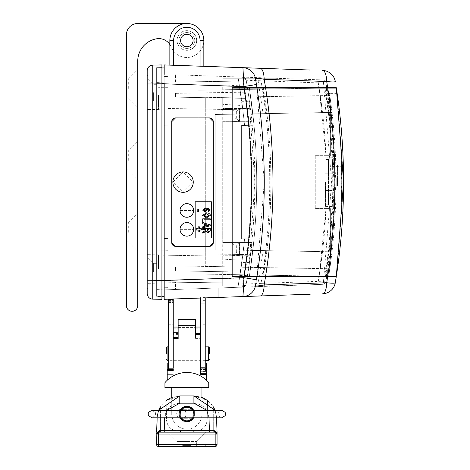 <?xml version="1.0" encoding="UTF-8"?>
<svg xmlns="http://www.w3.org/2000/svg" width="470" height="470" viewBox="0 0 470 470"><rect width="100%" height="100%" fill="white"/><g stroke="black" fill="none" stroke-linecap="round" stroke-linejoin="round"><path stroke-width="0.35" stroke-dasharray="2.35 1.76" d="M200.443 374.455L200.443 298.05M173.248 299.32L173.248 370.442M194.78 414.017A7.931 7.931 0 0 0 186.849 406.086A7.931 7.931 0 0 0 178.917 414.017A7.931 7.931 0 0 1 186.849 406.086A7.931 7.931 0 0 1 194.78 414.017A7.931 7.931 0 0 1 186.849 421.948A7.931 7.931 0 0 1 178.917 414.017A7.931 7.931 0 0 0 186.849 421.948A7.931 7.931 0 0 0 194.78 414.017M178.159 327.437L195.532 327.437L195.532 319.6L195.532 327.437L195.532 319.6L178.159 319.6L195.532 319.6L178.159 319.6L178.159 338.476M200.443 371.887L200.443 327.038L195.532 327.038M200.443 364.168L206.483 364.168L206.483 380.277A28.629 28.629 0 0 0 167.208 380.277A28.629 28.629 0 0 1 206.483 380.277M168.454 363.034L173.248 363.034L167.208 363.034L167.208 380.277M178.159 327.061L173.248 327.061L173.248 369.314M167.208 374.361L173.248 374.343L167.208 374.361M206.483 364.168L206.483 363.034L200.443 363.034L205.237 363.034M206.483 369.514L206.483 370.589L206.483 368.738L206.483 369.514L200.443 369.514L205.237 369.514L205.237 370.589L205.237 297.886M195.532 334.452L195.532 338.347L200.443 338.347L200.443 333.318L200.443 367.17M173.248 368.192L173.248 327.061M200.443 338.347L200.443 327.038M195.532 338.347L195.532 333.318M178.159 337.343L173.248 337.343M208.751 387.58L208.751 382.674A28.629 28.629 0 0 0 164.941 382.674L164.941 387.58L208.751 387.58M171.738 387.58L201.953 387.58L171.738 387.58L171.738 414.017A15.105 15.105 0 0 0 186.849 429.128A15.105 15.105 0 0 1 171.738 414.017L171.738 397.367L179.781 395.893L193.91 395.893L179.781 395.893C166.474 397.215 158.925 404.505 157.133 417.76L156.633 444.614A1.886 1.886 0 0 0 158.519 446.5L215.172 446.5A1.886 1.886 0 0 0 217.058 444.614L216.558 417.76A22.66 22.66 0 0 0 214.996 410.245L216.558 417.76C214.767 404.505 207.223 397.215 193.91 395.893L179.781 395.893L179.781 403.184L193.91 403.184C202.782 404.065 207.816 408.923 209.009 417.76L209.45 430.326L159.665 430.35L156.927 432.482M186.849 429.128A15.105 15.105 0 0 0 201.953 414.017A15.105 15.105 0 0 1 186.849 429.128M207.54 400.446L207.2 419.88C206.389 426.613 202.617 430.326 195.873 431.014L177.819 431.014C171.08 430.326 167.302 426.613 166.492 419.88C167.302 426.613 171.08 430.326 177.819 431.014L195.873 431.014C202.617 430.326 206.389 426.613 207.2 419.88L207.54 400.446L193.91 395.893L201.953 397.367L201.953 414.017L201.953 387.58M192.5 417.795A6.797 6.797 0 0 0 192.5 410.245M221.781 410.245L218.391 412.36L218.004 414.017L218.391 415.68L221.781 417.795L151.91 417.795L155.329 415.627L155.688 414.017L155.3 412.36L151.91 410.245L193.387 410.245A7.555 7.555 0 0 1 193.387 417.795M186.849 418.741L180.95 418.741L180.95 409.299L186.849 409.299L186.849 418.741L186.849 409.299M180.639 418.323L180.95 409.299L192.741 409.299M180.304 417.795A7.555 7.555 0 0 1 180.304 410.245L180.95 418.741L192.741 418.741L193.023 409.67M193.387 410.245L193.023 418.37M180.95 418.741L180.304 410.245M181.191 410.245A6.797 6.797 0 0 0 181.191 417.795M194.398 414.017A7.555 7.555 0 0 0 186.849 406.468A7.555 7.555 0 0 0 179.293 414.017A7.555 7.555 0 0 0 186.849 421.572A7.555 7.555 0 0 0 194.398 414.017A7.555 7.555 0 0 0 186.849 406.468A7.555 7.555 0 0 0 179.293 414.017A7.555 7.555 0 0 0 186.849 421.572A7.555 7.555 0 0 0 194.398 414.017M336.027 182.125C335.768 160.194 335.768 160.194 336.027 182.125C335.768 160.194 335.768 160.194 336.027 182.125A606.934 606.934 0 0 1 329.617 270.127L328.7 276.166L336.027 182.125C335.768 204.05 335.768 204.05 336.027 182.125C335.768 204.05 335.768 204.05 336.027 182.125L328.7 88.084L329.617 94.123A606.934 606.934 0 0 1 336.027 182.125M337.542 182.125L337.542 165.129L337.542 182.125M340.75 148.132L341.696 182.125A612.598 612.598 0 0 0 340.75 148.132A612.598 612.598 0 0 1 341.696 182.125A612.598 612.598 0 0 0 340.75 148.132A612.598 612.598 0 0 1 341.696 182.125A612.598 612.598 0 0 0 340.75 148.132A612.598 612.598 0 0 1 341.696 182.125A612.598 612.598 0 0 0 340.75 148.132A612.598 612.598 0 0 1 341.696 182.125A612.598 612.598 0 0 0 340.75 148.132L342.642 148.132A614.49 614.49 0 0 1 343.582 182.125L342.642 148.132A614.49 614.49 0 0 1 343.582 182.125A614.49 614.49 0 0 0 342.642 148.132A614.49 614.49 0 0 1 343.582 182.125A614.49 614.49 0 0 0 342.642 148.132A614.49 614.49 0 0 1 343.582 182.125A614.49 614.49 0 0 0 342.642 148.132A614.49 614.49 0 0 1 343.582 182.125A614.49 614.49 0 0 0 342.642 148.132L340.75 148.132M329.617 270.127L337.248 270.127A614.49 614.49 0 0 0 337.248 94.123L329.617 94.123M337.542 186.026L337.542 178.377L337.542 186.026L337.542 178.377L337.542 186.026L337.542 178.377L337.542 186.026L336.784 186.026L336.784 181.784L336.784 186.026L336.784 182.201L336.784 186.026L337.542 186.026L336.784 186.026L336.784 185.297L337.542 185.297L336.784 185.297L336.784 178.377L337.542 178.377L337.542 185.926L337.542 178.377L336.784 178.377L336.784 185.926L337.542 185.926L336.784 185.926L336.784 180.045L337.542 180.045L336.784 180.045L336.784 181.156L337.542 181.156L336.784 181.156L336.784 180.263L337.542 180.263L337.542 181.379L337.542 179.246L337.542 180.286L336.784 180.28L336.784 178.377L336.784 181.784L336.784 178.377L337.542 178.377L336.784 178.377L336.784 185.157L336.784 182.248L336.784 185.157L337.542 185.157L337.542 179.246L337.542 185.157L336.784 185.157L336.784 179.246L337.542 179.246L337.542 182.201L337.542 179.246L336.784 179.246L336.784 182.201L337.542 182.201L336.784 182.201L337.542 182.201L336.784 182.201L336.784 186.026M232.168 121.319L232.168 88.084L244.588 88.084C254.435 150.776 254.435 213.474 244.588 276.166L232.168 276.166L232.168 255.392L239.342 255.392L232.168 255.392L232.168 242.931L239.342 242.931L232.168 242.931L232.168 121.319L239.342 121.319L232.168 121.319L235.188 118.299L235.188 111.878L236.322 111.878L239.342 108.858L232.168 108.858L239.342 108.858L239.342 121.319L239.342 108.858M244.588 276.166L249.388 276.166C259.152 213.474 259.152 150.776 249.388 88.084C259.152 150.776 259.152 213.474 249.388 276.166M257.031 276.166L263.382 276.166C273.375 213.474 273.375 150.776 263.382 88.084L325.51 88.084C335.222 150.776 335.222 213.474 325.51 276.166L263.382 276.166M325.51 276.166L327.749 276.166M327.749 88.084L325.51 88.084M263.382 88.084L257.031 88.084M239.342 242.931L239.342 255.392L239.342 242.931L236.322 245.951L236.322 252.372L235.188 252.372L232.168 255.392M341.696 182.125L341.696 212.34L341.696 151.91L341.696 182.125L341.696 151.91L341.696 182.125L340.75 216.118A612.598 612.598 0 0 0 341.696 182.125A612.598 612.598 0 0 1 340.75 216.118A612.598 612.598 0 0 0 341.696 182.125A612.598 612.598 0 0 1 340.75 216.118A612.598 612.598 0 0 0 341.696 182.125A612.598 612.598 0 0 1 340.75 216.118A612.598 612.598 0 0 0 341.696 182.125A612.598 612.598 0 0 1 340.75 216.118A612.598 612.598 0 0 0 341.696 182.125L343.582 182.125A614.49 614.49 0 0 1 342.642 216.118A614.49 614.49 0 0 0 343.582 182.125A614.49 614.49 0 0 1 342.642 216.118A614.49 614.49 0 0 0 343.582 182.125A614.49 614.49 0 0 1 342.642 216.118A614.49 614.49 0 0 0 343.582 182.125A614.49 614.49 0 0 1 342.642 216.118A614.49 614.49 0 0 0 343.582 182.125A614.49 614.49 0 0 1 342.642 216.118L343.582 182.125L343.27 162.526M328.095 197.23L335.839 197.23L322.808 197.23L331.121 197.23L328.095 197.23L328.095 167.02L335.839 167.02L322.808 167.02L322.808 197.23L322.808 167.02L331.121 167.02L328.095 167.02L328.095 197.23M239.342 255.392L236.322 252.372M235.188 252.372L235.188 245.951L232.168 242.931M232.168 108.858L235.188 111.878M236.322 111.878L236.322 118.299L239.342 121.319M331.121 167.02L331.121 197.23L331.121 167.02M340.75 216.118L342.642 216.118L340.75 216.118M336.784 183.705L337.542 183.705L336.784 183.717M336.784 181.784L337.542 181.784L336.784 181.784M336.784 183.729L337.542 183.729M336.784 180.304L337.542 180.304M336.784 180.286L337.542 180.286L336.784 180.263L336.784 178.377L337.542 178.377L336.784 178.377L336.784 185.926L337.542 185.926L336.784 185.926L336.784 180.263M336.784 181.379L337.542 181.379M336.784 180.327L337.542 180.327M336.784 182.248L337.542 182.248M336.784 183.688L337.542 183.688M336.784 179.763L337.542 179.763L336.784 179.763L336.784 182.201L336.784 178.377L336.784 185.157L336.784 179.763M336.784 182.201L337.542 182.201L336.784 182.201M336.784 178.377L337.542 178.377M336.784 185.157L337.542 185.157M336.784 179.246L337.542 179.246M172.872 182.125L183.071 171.926L193.264 182.125L183.071 192.324L172.872 182.125M180.045 229.337L193.646 229.337L180.045 229.337M180.045 210.448L193.646 210.448L180.045 210.448M245.322 265.885L175.516 267.101L175.516 270.879L175.516 267.101L222.727 266.279L222.727 97.971L175.516 97.149L175.516 95.257L175.516 97.149L245.322 98.365C253.13 154.207 253.13 210.043 245.322 265.885L248.988 265.82L249.212 264.357L254.828 182.125L248.988 98.43M256.972 87.708L249.329 87.708L254.047 125.255L249.329 87.708L243.789 87.708L246.721 108.476L232.168 108.476L232.168 255.774L222.727 255.774L222.727 259.928L242.35 258.676L240.928 268.993C239.671 277.265 239.671 277.265 240.928 268.993C239.671 277.265 239.671 277.265 240.928 268.993C242.103 260.721 242.103 260.721 240.928 268.993C242.103 260.721 242.103 260.721 240.928 268.993L238.178 285.989L238.678 283.134L175.516 282.206L238.678 283.134L239.347 279.127L238.178 285.989L245.181 285.989L242.602 287.135L175.516 289.473L259.851 286.53L156.633 290.137L218.192 287.987L156.633 290.137L156.633 83.548L156.633 296.182L156.633 290.137L242.602 287.135L242.761 285.989L222.727 285.989L222.727 271.701L175.516 270.879L175.516 268.993L175.516 270.879L248.078 272.148L244.418 272.083L243.542 277.664L247.144 278.264L248.078 272.148M248.078 92.102L246.321 81.01L175.516 82.044L246.321 81.01L248.56 95.257C249.723 103.529 249.723 103.529 248.56 95.257C249.723 103.529 249.723 103.529 248.56 95.257C247.32 86.985 247.32 86.985 248.56 95.257C247.32 86.985 247.32 86.985 248.56 95.257L250.504 109.921L167.96 108.476L167.96 82.038L167.96 108.476L167.96 95.257L167.96 108.476L242.878 109.786L242.35 105.574L244.576 125.419L243.378 114.004L238.178 78.261L245.181 78.261A3.778 3.778 0 0 0 242.602 77.115L175.516 74.777L242.602 77.115L246.192 80.252L246.321 81.01L246.192 80.252L323.524 83.061A3.778 0.429 170.6 0 1 325.974 83.061A605.049 605.049 0 0 1 334.141 182.125L325.974 83.061A3.778 3.778 0 0 0 322.379 79.9L242.602 77.115L244.418 92.167L248.078 92.102L175.516 93.371L222.727 92.549L222.727 85.857L156.633 83.548L156.633 68.068L156.633 280.713L156.633 83.537L243.542 86.586L247.144 85.987L246.192 80.252A3.778 3.778 0 0 0 242.602 77.115L317.749 79.741A597.493 597.493 0 0 1 326.156 159.465A597.493 597.493 0 0 0 326.004 155.688L330.363 155.688L330.363 106.59L331.309 106.59L329.817 95.498L332.02 112.459L328.324 112.518L324.958 87.708L265.568 87.708M244.418 92.167L175.516 93.371L222.727 92.549L222.727 86.198L239.347 85.123L238.178 78.261L240.928 95.257C242.103 103.529 242.103 103.529 240.928 95.257C242.103 103.529 242.103 103.529 240.928 95.257C239.671 86.985 239.671 86.985 240.928 95.257C239.671 86.985 239.671 86.985 240.928 95.257L242.35 105.574L222.727 104.322L222.727 97.971L175.516 97.149L175.516 93.371L175.516 97.149L245.322 98.365M164.183 74.366L164.183 296.317L156.633 296.182L156.633 280.713L156.633 296.182L161.921 296.276M246.721 108.476L250.663 108.476L252.09 121.695L222.727 121.695L222.727 242.555L239.724 242.555L239.724 255.774L222.727 255.774M243.789 87.708L232.168 87.708L232.168 108.476L222.727 108.476L239.724 108.476L239.724 121.695L222.727 121.695M328.324 251.732L332.02 251.791L328.642 276.542L324.958 276.542L328.324 251.732L266.414 250.651L262.83 276.542L243.789 276.542L246.721 255.774L250.663 255.774L252.09 242.555L222.727 242.555M222.727 104.322L222.727 108.476M248.988 265.82L175.516 267.101L222.727 266.279L222.727 259.928M167.96 268.993L167.96 250.304L167.96 268.993M175.516 267.101L175.516 268.993L175.516 267.101M239.347 85.123L238.178 78.261L222.727 78.261L245.181 78.261L242.602 77.115L245.181 78.261L238.178 78.261L275.438 78.261L245.181 78.261A3.778 3.778 0 0 0 242.602 77.115L246.192 80.252C251.944 113.969 254.822 147.927 254.828 182.125C254.822 216.323 251.944 250.281 246.192 283.998L250.504 254.329L167.96 255.774L242.878 254.464L242.35 258.676L244.576 238.831L243.378 250.246L252.86 250.41L254.047 238.995L249.329 276.542L252.86 250.41L266.414 250.651M175.516 282.206L246.321 283.24L175.516 282.206L175.516 289.473L175.516 282.206M239.347 279.127L222.727 278.052L222.727 271.701L175.516 270.879L244.418 272.083M242.761 285.989L275.438 285.989L259.851 286.53L322.379 284.35L275.438 285.989L238.178 285.989L243.378 250.246L263.088 250.592L257.754 285.989M326.004 208.562A597.493 597.493 0 0 0 326.156 204.785A597.493 597.493 0 0 1 317.749 284.509L322.532 251.626L319.148 276.119L326.004 208.562L330.363 208.562L330.363 257.66L330.363 208.562L315.258 208.562L326.004 208.562M343.576 179.405L337.137 93.371L329.505 93.371A606.934 606.934 0 0 1 331.309 106.59L330.363 106.59L330.363 155.688L315.258 155.688L326.004 155.688L319.148 88.131L322.532 112.624L317.749 79.741L322.379 79.9A3.778 1.269 92 0 1 323.524 83.061L331.656 182.125L323.524 281.189L260.997 283.387C266.819 249.876 269.733 216.118 269.739 182.125C269.733 148.132 266.819 114.375 260.997 80.864A3.778 1.269 92 0 0 259.851 77.72A3.778 1.269 -88 0 1 260.48 78.261M326.156 159.465L328.477 159.465L328.477 204.785L326.156 204.785L328.477 204.785L328.477 159.465L326.156 159.465M263.088 250.592L332.02 251.791L329.817 268.752L331.309 257.66L330.363 257.66L331.309 257.66A606.934 606.934 0 0 1 329.505 270.879L337.137 270.879L343.582 184.175M343.212 160.828L342.841 151.91L341.696 151.91M343.505 172.484L343.529 174.182M336.843 91.35L336.796 91.051M336.561 89.512L336.303 87.802M334.141 182.125A605.049 605.049 0 0 1 325.974 281.189A3.778 3.778 0 0 1 322.379 284.35A3.778 1.269 88 0 0 323.524 281.189A3.778 0.429 -170.6 0 0 325.974 281.189L334.141 182.125L333.647 206.536L334.141 182.125L333.647 157.714L334.141 182.125M325.452 182.125L325.452 206.389L325.452 182.125M336.585 274.615L336.285 276.542L328.642 276.542L329.505 270.879M222.727 278.052L222.727 285.989L245.181 285.989A3.778 3.778 0 0 1 242.602 287.135A3.778 3.778 0 0 0 245.181 285.989L242.602 287.135A3.778 3.778 0 0 0 246.192 283.998L247.144 278.264M222.727 86.198L222.727 85.857M247.901 90.839L247.144 85.987M175.516 82.044L175.516 74.777L175.516 82.044M247.901 273.411L246.192 283.998L242.602 287.135L246.192 283.998L260.997 283.387A3.778 1.269 88 0 1 259.851 286.53A3.778 1.269 -92 0 0 260.48 285.989M246.192 80.252A3.778 3.778 0 0 0 242.602 77.115L242.761 78.261M164.183 280.713L243.542 277.664L242.602 287.135A3.778 3.778 0 0 0 246.192 283.998M248.207 242.555L248.565 238.901L254.047 238.995L241.609 238.778L241.609 125.472L254.047 125.255L248.565 125.349L248.207 121.695M252.09 121.695L239.724 121.695L239.724 108.476L250.663 108.476M250.663 255.774L239.724 255.774L239.724 242.555L252.09 242.555M324.958 276.542L265.568 276.542M248.565 238.901L241.609 238.778L241.609 125.472L248.565 125.349M243.789 276.542L232.168 276.542L232.168 255.774L246.721 255.774M342.918 210.683L343.024 208.363M343.082 206.888L343.1 206.495M343.212 203.475L343.364 198.487M343.435 195.643L343.558 187.289M171.738 121.695L171.738 242.555M209.508 117.917L175.516 117.917M213.286 242.555L213.286 121.695M175.516 246.333L209.508 246.333M218.192 297.434L164.183 299.32L218.192 297.434L218.192 287.987L218.192 297.434L164.183 299.32L164.183 83.801L164.183 289.138L164.183 282.112L156.633 281.847L156.633 250.105L156.633 289.397L156.633 67.674L156.633 296.576L161.921 296.67L161.921 299.314L161.921 64.936L152.756 65.101L152.756 83.977L161.921 83.819L161.921 280.431L161.921 67.58L156.633 67.674L161.921 67.58M250.827 296.294L242.931 296.57A13.219 13.219 0 0 0 255.498 285.584L255.633 284.802M255.721 79.976L255.498 78.666C261.338 112.906 264.263 147.392 264.269 182.125C264.263 216.858 261.338 251.344 255.498 285.584C255.704 286.218 258.6 286.013 264.175 284.967A13.219 4.447 88 0 1 260.18 295.965L310.212 294.22M169.852 65.13L203.839 66.317L169.852 65.13L173.63 65.26L169.852 65.13L169.852 40.496A16.996 16.996 0 0 1 186.849 23.5A16.996 16.996 0 0 0 169.852 40.496A16.996 16.996 0 0 1 186.849 23.5A16.996 16.996 0 0 1 203.839 40.496L203.839 66.317L173.63 65.26L203.839 66.317L203.839 40.496A16.996 16.996 0 0 0 186.849 23.5A16.996 16.996 0 0 0 169.852 40.496L173.63 40.496A13.219 13.219 0 0 1 186.849 27.278A13.219 13.219 0 0 1 200.067 40.496L200.067 66.182M310.2 70.03L258.882 68.238M260.18 68.285A13.219 4.447 92 0 1 264.175 79.283L326.709 81.516L334.887 182.125L326.709 282.734L264.175 284.967C270.033 250.933 272.964 216.647 272.97 182.125C272.964 147.603 270.033 113.317 264.175 79.283C258.618 78.237 255.721 78.032 255.498 78.666A13.219 13.219 0 0 0 242.931 67.68L243.871 86.586L256.461 84.488L255.498 78.666A13.219 13.219 0 0 0 242.931 67.68L242.966 67.68M245.258 67.762L245.857 67.786M250.827 67.956L257.613 68.191M242.931 67.68L164.183 64.93L164.183 280.431L164.183 75.112L164.183 83.819L243.871 86.586C254.047 150.277 254.047 213.973 243.871 277.664L243.578 287.1M255.68 284.509L255.809 283.745M255.897 283.222L256.132 281.818M242.931 296.57A13.219 13.219 0 0 0 255.498 285.584L256.972 276.542M329.505 93.371L332.02 112.459L215.172 114.498L215.172 249.752L215.172 114.498L322.532 112.624L263.088 113.658L257.754 78.261M324.958 87.708L328.642 87.708M262.83 87.708L266.414 113.599L328.324 112.518M161.921 299.314L152.756 299.149L152.756 280.273L164.183 280.431L156.633 280.431L156.633 74.853L156.633 280.431L161.921 280.431L161.921 296.67L156.633 296.576L156.633 280.431L156.633 289.397L156.633 281.847L164.183 282.112L164.183 289.138L164.183 280.431L243.871 277.664L256.461 279.762L264.269 182.125L256.461 84.488M326.709 81.516A13.219 4.453 92 0 0 322.714 70.465A13.219 13.219 0 0 1 335.292 81.516A13.219 1.504 170.6 0 0 326.709 81.516M322.714 293.785A13.219 4.453 88 0 0 326.709 282.734A13.219 1.504 -170.6 0 0 335.292 282.734A13.219 13.219 0 0 1 322.714 293.785M263.088 113.658L266.414 113.599M325.974 83.061A3.778 3.778 0 0 0 322.379 79.9M322.379 284.35A3.778 3.778 0 0 0 325.974 281.189M198.175 274.01L319.148 276.119L198.175 274.01L198.175 90.24L319.148 88.131L198.175 90.24L198.175 274.01M315.258 155.688L315.258 208.562L315.258 155.688M205.731 97.666L329.817 95.498L205.731 97.666L205.731 266.584L205.731 97.666M205.731 266.584L329.817 268.752L205.731 266.584M248.56 268.993C249.723 260.721 249.723 260.721 248.56 268.993C249.723 260.721 249.723 260.721 248.56 268.993C247.32 277.265 247.32 277.265 248.56 268.993C247.32 277.265 247.32 277.265 248.56 268.993M167.96 95.257L167.96 113.946L167.96 95.257M211.394 238.02L211.394 201.765L195.156 201.765L195.156 238.02L211.394 238.02M197.189 211.811L197.189 209.003L198.446 209.003L198.446 211.811L197.189 211.811M196.219 230.018L196.219 228.761L198.158 228.761L198.158 226.822L199.415 226.822L199.415 228.761L201.354 228.761L201.354 230.018L199.415 230.018L199.415 231.957L198.158 231.957L198.158 230.018L196.219 230.018M202.611 210.061L205.226 207.899L205.325 208.868L203.868 210.09L204.914 211.189L205.696 210.683L206.765 208.586L208.275 208.093L210.36 209.978L208.134 211.964L208.034 210.995L209.097 209.99L208.833 209.232L207.922 209.221L204.926 212.158L202.611 210.061M202.611 215.36L206.442 212.834L208.363 213.075L210.061 214.226L210.36 215.348L206.477 217.874L202.611 215.36M202.711 229.495L202.711 228.526L210.26 228.526L210.26 230.688L208.169 232.691L206.089 231.405L202.711 233.073L202.711 231.933L204.391 231.211L205.907 229.718L202.711 229.495M210.26 225.723L202.711 227.844L202.711 226.81L204.45 226.346L204.45 224.219L202.711 223.749L202.711 222.715L210.26 224.836L210.26 225.723M202.711 222.522L202.711 218.838L210.26 218.838L210.26 219.807L203.968 219.807L203.968 222.522L202.711 222.522M209.003 229.495L207.164 229.495L207.164 230.306L208.104 231.722L208.98 231.158L209.003 229.495M205.713 224.554L205.713 226.005L208.422 225.283L205.713 224.554M209.097 215.36L206.489 213.803L203.868 215.36L206.512 216.905L209.097 215.36M164.183 299.32L164.183 296.317M164.183 67.933L161.921 67.974M332.255 182.125L332.255 166.427L332.255 182.125M193.076 40.496A6.233 6.233 0 0 1 186.849 46.73A6.233 6.233 0 0 1 180.615 40.496A6.233 6.233 0 0 1 186.849 34.263A6.233 6.233 0 0 1 193.076 40.496A6.233 6.233 0 0 1 186.849 46.73A6.233 6.233 0 0 1 180.615 40.496A6.233 6.233 0 0 1 186.849 34.263A6.233 6.233 0 0 1 193.076 40.496A6.233 6.233 0 0 0 186.849 34.263A6.233 6.233 0 0 0 180.615 40.496A6.233 6.233 0 0 0 186.849 46.73A6.233 6.233 0 0 0 193.076 40.496M203.839 66.317L203.839 40.496A16.996 16.996 0 0 0 186.849 23.5L137.745 23.5A11.333 11.333 0 0 0 126.418 34.833L126.418 305.623A5.664 5.664 0 0 0 132.082 311.293A5.664 5.664 0 0 0 137.745 305.623L137.745 61.135A22.66 22.66 0 0 1 156.633 38.793A13.219 13.219 0 0 1 171.092 46.871A16.996 16.996 0 0 0 203.704 38.323A16.996 16.996 0 0 0 186.849 23.5A16.996 16.996 0 0 0 169.852 40.496L173.63 40.496A13.219 13.219 0 0 1 186.849 27.278A13.219 13.219 0 0 1 200.067 40.496A13.219 13.219 0 0 0 186.849 27.278A13.219 13.219 0 0 0 173.63 40.496L173.63 65.26M205.237 353.593L205.237 360.202L205.237 353.593M205.237 371.887L205.237 369.514M205.237 317.62L205.237 324.23L205.237 317.62M200.443 317.62L200.443 324.23L200.443 317.62M167.96 444.614L186.849 444.614L167.96 444.614L167.96 446.5L186.849 446.5L177.025 446.5L186.849 446.5L177.025 446.5L186.849 446.5L177.025 446.5L177.025 441.589L186.849 441.589L177.025 441.589L186.849 441.589L177.025 441.589L167.584 432.147L215.172 432.147L158.519 432.147L180.521 432.147L167.584 432.147L177.025 441.589L177.025 446.5M179.981 417.795L179.981 410.245M186.849 421.854L186.849 406.18L186.849 421.854M189.21 445.366L182.63 445.366L182.63 444.614L191.043 444.614L182.63 444.614L191.043 444.614L182.63 444.614L191.043 444.614L182.63 444.614L191.043 444.614L182.63 444.614L182.63 445.366L187.295 445.366L182.63 445.366L186.837 445.366L182.63 445.366L182.63 444.614L182.63 445.366L183.429 445.366L183.429 444.614L183.429 445.366L191.043 445.366L191.043 444.614L191.043 445.366L182.736 445.366L182.736 444.614L182.736 445.366L189.21 445.366L189.21 444.614M186.849 444.614L205.731 444.614L186.849 444.614M160.411 406.797L160.411 432.147L160.411 406.797A22.66 22.66 0 0 0 157.133 417.76L158.701 410.245A22.66 22.66 0 0 0 157.133 417.76L156.633 432.147L160.411 432.147L156.633 432.147M216.758 432.471L214.026 430.35A1.886 1.146 -90 0 0 215.172 432.147A1.886 1.886 0 0 1 217.058 434.039L215.172 432.147L186.849 432.147M166.997 410.245L164.682 417.76L157.133 417.76L164.682 417.76L164.242 432.147L158.519 432.147A1.886 1.146 -90 0 0 159.665 430.35M186.849 446.5L205.731 446.5L186.849 446.5M193.711 410.245L193.711 417.795M217.058 432.147L213.286 432.147L217.058 432.147L216.558 417.76L209.009 417.76L206.7 410.245M213.286 406.797L213.286 432.147L213.286 406.797A22.66 22.66 0 0 1 216.558 417.76L209.009 417.795M166.151 400.446L166.492 419.88L166.151 400.446L179.781 395.893M156.633 434.039L158.519 432.147L158.519 434.039L215.172 434.039L215.172 444.614L158.519 444.614L158.519 434.039L156.633 434.039A1.886 1.886 0 0 1 158.519 432.147A1.886 1.886 0 0 0 156.633 434.039L156.633 433.928M214.026 430.35L209.45 430.326L209.45 432.147M186.849 441.589L196.666 441.589L186.849 441.589M180.521 432.147L180.521 430.326M193.17 432.147L193.17 430.326M188.969 445.366L188.969 444.614M187.988 445.366L187.988 444.614M188.934 445.366L183.588 445.366L191.043 445.366L187.295 445.366L188.952 445.366L188.952 444.614L187.742 444.614L190.086 444.614L188.946 444.614L188.946 445.366L188.934 444.614M185.186 445.366L185.186 444.614L186.784 444.614L183.588 444.614L185.168 444.614L185.168 445.366M187.295 445.366L187.283 444.614M185.157 445.366L185.157 444.614M188.922 445.366L188.899 444.614M191.043 445.366L191.043 444.614L191.043 445.366M190.086 445.366L190.086 444.614L183.588 444.614L190.086 444.614L183.588 444.614L190.086 444.614L190.086 445.366M187.742 445.366L187.742 444.614M188.893 445.366L188.893 444.614M186.784 445.366L186.784 444.614L186.79 445.366M185.204 445.366L185.204 444.614M184.974 445.366L183.588 445.366L183.588 444.614L183.588 445.366L186.837 445.366L186.837 444.614L186.837 445.366L186.837 444.614L186.837 445.366L183.588 445.366L183.588 444.614L183.588 445.366L185.245 445.366L185.239 444.614L185.245 445.366L182.63 445.366L184.974 445.366L184.974 444.614M189.516 445.366L189.516 444.614L189.516 445.366M186.837 445.366L186.837 444.614L186.837 445.366M188.811 445.366L188.811 444.614M187.624 445.366L187.624 444.614M187.636 445.366L187.636 444.614M186.678 445.366L186.678 444.614M185.08 445.366L185.08 444.614M168.454 299.32L168.454 369.314M168.454 374.361L173.248 374.343L168.454 374.361M168.454 353.593L168.454 346.983L168.454 353.593M173.248 353.593L173.248 346.983L173.248 353.593M177.025 40.496A9.817 9.817 0 0 1 186.849 30.673A9.817 9.817 0 0 1 196.666 40.496A9.817 9.817 0 0 0 186.849 30.673A9.817 9.817 0 0 0 177.025 40.496A9.817 9.817 0 0 0 186.849 50.314A9.817 9.817 0 0 0 196.666 40.496A9.817 9.817 0 0 1 186.849 50.314A9.817 9.817 0 0 1 177.025 40.496M194.78 40.496A7.931 7.931 0 0 0 186.849 32.565A7.931 7.931 0 0 0 178.917 40.496A7.931 7.931 0 0 1 186.849 32.565A7.931 7.931 0 0 1 194.78 40.496A7.931 7.931 0 0 0 186.849 32.565A7.931 7.931 0 0 0 178.917 40.496A7.931 7.931 0 0 0 186.849 48.428A7.931 7.931 0 0 0 194.78 40.496A7.931 7.931 0 0 0 186.849 32.565A7.931 7.931 0 0 0 178.917 40.496A7.931 7.931 0 0 0 186.849 48.428A7.931 7.931 0 0 0 194.78 40.496A7.931 7.931 0 0 1 186.849 48.428A7.931 7.931 0 0 1 178.917 40.496A7.931 7.931 0 0 0 186.849 48.428A7.931 7.931 0 0 0 194.78 40.496M137.745 232.356L137.745 213.474L137.745 232.356M128.304 232.356L128.304 222.915L128.304 232.356M137.745 88.46L137.745 107.342L137.745 88.46M128.304 88.46L128.304 79.019L128.304 88.46M137.745 160.411L137.745 141.523L137.745 160.411M128.304 160.411L128.304 150.964L128.304 160.411M126.418 160.411L126.418 150.964L126.418 160.411M126.418 232.356L126.418 222.915L126.418 232.356M126.418 88.46L126.418 79.019L126.418 88.46M169.852 44.515A13.219 13.219 0 0 1 171.092 46.871A16.996 16.996 0 0 0 203.704 38.323A16.996 16.996 0 0 0 186.849 23.5A16.996 16.996 0 0 1 203.839 40.496A16.996 16.996 0 0 0 186.849 23.5A16.996 16.996 0 0 0 169.852 40.496L173.63 40.496M147.192 75.617L147.944 75.617L147.944 92.614L147.944 75.617L147.944 92.614L147.944 75.617L147.192 75.617L147.192 288.633L147.192 271.637L147.192 288.633L147.944 288.633L147.944 254.64L147.944 288.633L147.944 271.637L147.944 288.633L147.192 288.633M147.192 95.257L147.192 109.61L147.192 95.257M147.192 268.993L147.192 254.64L147.192 268.993M147.192 70.764L147.192 83.977L152.756 83.977L152.756 280.273L147.192 280.273L147.192 293.486M158.519 95.257L158.519 109.41L158.519 95.257M158.519 268.993L158.519 254.84L158.519 268.993M156.633 271.637L156.633 263.323L156.633 271.637M156.633 92.614L156.633 100.927L156.633 92.614M156.633 109.434L156.633 254.816L156.633 109.434L164.183 109.017L164.183 255.234L156.633 254.816L164.183 255.234L164.183 287.746L164.183 76.504L164.183 109.017L156.633 109.434M153.608 271.637L153.608 263.323L153.608 271.637M153.608 92.614L153.608 100.927L153.608 92.614M156.633 82.403L164.183 82.138L156.633 82.403M147.944 92.614L147.944 109.61L147.944 92.614M167.96 125.866L164.183 125.737L167.96 125.866L167.96 238.384L167.96 125.866M167.96 238.384L164.183 238.513L167.96 238.384M156.633 281.847L164.183 282.112L156.633 281.847M164.183 75.112L156.633 74.853L164.183 75.112M156.633 289.397L164.183 289.138L156.633 289.397M160.029 299.278L160.029 296.635L160.029 299.278M167.208 364.168L173.248 364.168M173.248 328.195L178.159 328.195M178.159 325.264L195.532 325.264M195.532 328.172L200.443 328.172M168.454 370.542L167.208 370.542M205.237 368.832L206.483 368.821M168.454 371.077L167.208 371.077M168.454 373.803L167.208 373.803M195.532 334.552L200.443 334.552M195.532 335.081L200.443 335.081M195.532 337.807L200.443 337.807M178.159 332.848L173.248 332.848M178.159 333.541L173.248 333.541M208.639 346.866L208.639 360.314M167.091 360.314L167.091 346.866M235.188 245.951L236.322 245.951M236.322 118.299L235.188 118.299M161.921 280.713L222.727 278.393M164.183 83.537L161.921 83.537M200.067 40.496L203.839 40.496A16.996 16.996 0 0 0 186.849 23.5M205.237 300.665L200.443 300.665M205.237 348.012L200.443 348.012M205.237 296.87L200.443 296.87M205.237 371.541L200.443 371.541M205.237 323.201L200.443 323.201M205.237 300.136L200.443 300.136M205.237 297.404L200.443 297.404M164.682 417.795L164.682 417.76C165.875 408.923 170.91 404.065 179.781 403.184M217.058 434.039L215.172 434.039L215.172 432.147A1.886 1.886 0 0 1 217.058 434.039L217.058 433.928M215.172 444.614L217.058 444.614A1.886 1.886 0 0 1 215.172 446.5L215.172 444.614M156.633 444.614L158.519 444.614L158.519 446.5M193.91 395.893L193.91 403.184M168.454 323.201L173.248 323.201M168.454 299.666L173.248 299.666M168.454 302.38L173.248 302.38M168.454 301.693L173.248 301.693M168.454 348.012L173.248 348.012M156.633 83.819L164.183 83.819L156.633 83.819M173.248 346.038L200.443 346.038M205.237 370.589L206.483 370.589M200.443 368.738L205.237 368.738L200.443 368.738M195.532 338.371L200.443 338.371M178.159 334.611L173.248 334.611M173.248 361.142L200.443 361.142M205.237 360.314L168.454 360.314M205.237 346.866L168.454 346.866M180.533 409.376A4.723 4.723 0 0 0 180.533 418.664M180.932 418.723A4.723 4.723 0 0 0 186.091 414.017A4.723 4.723 0 0 0 180.932 409.317M337.542 165.129L335.791 165.129M337.542 199.121L335.791 199.121M167.96 282.212L175.516 282.341L167.96 282.212M325.452 206.389L333.647 206.536M167.96 82.038L175.516 81.909L167.96 82.038M249.458 262.571L241.833 262.571M247.596 88.836L239.947 88.836M239.947 275.414L247.596 275.414M241.833 101.679L249.458 101.679M342.841 212.34L341.696 212.34M332.255 166.427L341.696 166.263M325.452 157.861L333.647 157.714M325.452 173.818L332.255 173.818M332.255 197.823L341.696 197.988M325.452 190.432L332.255 190.432M205.237 311.011L200.443 311.011M205.237 346.983L200.443 346.983M205.237 296.846L200.443 296.846M205.237 360.202L200.443 360.202M205.237 324.23L200.443 324.23M196.666 446.5L196.666 441.589L206.107 432.147L196.666 441.589L196.666 446.5M205.731 444.614L205.731 446.5M168.454 360.202L173.248 360.202M168.454 324.224L173.248 324.224M168.454 302.469L173.248 302.469M168.454 300.624L173.248 300.624M168.454 311.005L173.248 311.005M168.454 346.983L173.248 346.983M128.304 222.915L137.745 213.474L128.304 222.915L126.418 222.915L128.304 222.915M128.304 79.019L137.745 69.578L128.304 79.019L126.418 79.019L128.304 79.019M126.418 150.964L128.304 150.964L137.745 141.523M126.418 241.797L128.304 241.797L137.745 251.238L128.304 241.797L126.418 241.797M126.418 97.901L128.304 97.901L137.745 107.342L128.304 97.901L126.418 97.901M126.418 169.852L128.304 169.852L137.745 179.293M147.944 254.64L147.192 254.64L147.944 254.64M158.519 81.104L147.192 80.905L158.519 81.104M158.519 254.84L147.192 254.64L158.519 254.84M156.633 263.323L153.608 263.323L147.944 257.66L153.608 263.323L156.633 263.323M156.633 84.306L153.608 84.306L147.944 78.643L153.608 84.306L156.633 84.306M167.96 287.675L164.183 287.746L167.96 287.675M167.96 76.575L164.183 76.504L167.96 76.575M167.96 113.946L156.633 114.145L167.96 113.946M167.96 250.304L156.633 250.105L167.96 250.304M153.608 279.944L147.944 285.607L153.608 279.944L156.633 279.944L153.608 279.944M153.608 100.927L147.944 106.59L153.608 100.927L156.633 100.927L153.608 100.927M167.96 261.062L158.519 261.062L167.96 261.062M167.96 87.326L158.519 87.326L167.96 87.326M158.519 283.146L147.192 283.345L158.519 283.146M158.519 109.41L147.192 109.61L158.519 109.41M167.96 276.924L158.519 276.924L167.96 276.924M167.96 103.188L158.519 103.188L167.96 103.188M147.944 109.61L147.192 109.61L147.944 109.61"/><path stroke-width="0.7" d="M173.248 338.476L178.159 338.476L178.159 319.6L195.532 319.6L195.532 334.452L200.443 334.452M167.208 370.442L167.208 369.314L173.248 369.314L173.248 370.442L167.208 370.442L167.208 380.277M168.454 363.034L167.208 363.034L167.208 369.461L173.248 369.461M200.443 373.104L206.483 373.104L200.443 373.321L206.483 373.321L206.483 380.277M206.483 373.104L206.483 363.034L205.237 363.034M200.443 298.05L200.443 374.455L206.483 374.455M200.443 333.318L195.532 333.318L195.532 327.437M195.532 327.038L200.443 327.038M173.248 337.343L178.159 337.343M178.159 327.061L173.248 327.061M208.751 387.58L208.751 382.674A28.629 28.629 0 0 0 164.941 382.674L164.941 387.58L208.751 387.58M207.54 400.446L201.953 397.367L201.953 387.58M166.151 400.446L171.738 397.367L171.738 387.58M209.391 353.593L209.391 347.624L209.391 353.593M166.339 353.593L166.339 347.624L166.339 353.593M181.191 417.795A6.797 6.797 0 0 0 192.5 417.795M192.5 410.245A6.797 6.797 0 0 0 181.191 410.245M180.668 409.67L180.304 410.245A7.555 7.555 0 0 1 193.387 410.245L221.781 410.245L225.171 412.36L225.559 414.017L225.171 415.68L221.781 417.795L151.91 417.795L148.52 415.68L148.132 414.017L148.491 412.413L151.91 410.245L221.781 410.245M193.387 417.795A7.555 7.555 0 0 1 180.304 417.795M193.023 409.67L193.387 410.245M180.639 418.323L180.95 418.741M193.023 418.37L192.741 418.741M180.68 409.658L180.304 410.245M337.248 94.123L336.344 88.084L343.582 182.125L336.344 276.166L327.749 276.166L336.344 276.166L337.248 270.127M336.303 87.802L337.137 93.371A614.49 614.49 0 0 1 337.137 270.879L335.292 282.734L336.285 276.542L262.83 276.542L262.889 276.166M265.626 276.166L327.749 276.166C337.254 213.474 337.254 150.776 327.749 88.084L265.626 88.084C275.408 150.776 275.408 213.474 265.626 276.166L232.168 276.166L232.168 88.084L257.031 88.084L244.588 88.084M249.388 276.166L249.329 276.542L249.388 276.166L257.031 276.166C266.672 213.474 266.672 150.776 257.031 88.084L265.626 88.084M336.344 88.084L327.749 88.084L336.344 88.084M244.112 276.166C253.97 213.474 253.97 150.776 244.112 88.084M257.031 88.084C266.672 150.776 266.672 213.474 257.031 276.166M193.264 182.125A10.199 10.199 0 0 0 183.071 171.926A10.199 10.199 0 0 0 172.872 182.125A10.199 10.199 0 0 0 183.071 192.324A10.199 10.199 0 0 0 193.264 182.125M193.646 229.337A6.797 6.797 0 0 0 186.849 222.539A6.797 6.797 0 0 0 180.045 229.337A6.797 6.797 0 0 0 186.849 236.134A6.797 6.797 0 0 0 193.646 229.337M193.646 210.448A6.797 6.797 0 0 0 186.849 203.651A6.797 6.797 0 0 0 180.045 210.448A6.797 6.797 0 0 0 186.849 217.252A6.797 6.797 0 0 0 193.646 210.448M343.27 162.526L343.212 160.828M342.841 151.91L343.505 172.484M343.529 174.182L343.576 179.405M337.137 93.371L336.843 91.35M336.796 91.051L336.561 89.512M328.642 276.542L328.7 276.166L328.642 276.542M324.958 276.542L325.017 276.166M243.789 276.542L243.848 276.166M249.329 87.708L249.388 88.084L249.329 87.708M243.848 88.084L243.789 87.708M336.585 274.615L337.137 270.879M343.582 182.125L342.918 210.683M343.024 208.363L343.053 207.581M343.053 207.564L343.082 206.888M343.1 206.495L343.212 203.475M343.364 198.487L343.435 195.643M343.558 187.289L343.582 184.175M218.192 297.434L242.931 296.57L244.053 276.542L232.168 276.542L232.168 87.708L244.053 87.708L242.931 67.68L164.183 64.93L164.183 74.366M244.053 276.542L265.568 276.542L264.175 284.967L326.709 282.734L327.69 276.542M171.738 121.695L175.516 117.917A3.778 3.778 0 0 0 171.738 121.695L171.738 242.555A3.778 3.778 0 0 0 175.516 246.333L171.738 242.555M209.508 117.917L213.286 121.695A3.778 3.778 0 0 0 209.508 117.917L175.516 117.917M213.286 242.555L209.508 246.333A3.778 3.778 0 0 0 213.286 242.555L213.286 121.695M256.972 276.542L256.461 279.762L243.871 277.664L164.183 280.449L164.183 299.32L164.183 83.801L243.871 86.586L256.461 84.488L256.972 87.708L244.053 87.708M243.578 287.1L242.931 296.57L164.183 299.32M310.212 294.22L250.827 296.294M242.931 296.57A13.219 13.219 0 0 0 255.498 285.584A13.219 13.219 0 0 1 242.931 296.57L260.18 295.965A13.219 4.447 -92 0 0 264.175 284.967C258.618 286.013 255.721 286.218 255.498 285.584L256.132 281.818M328.642 87.708L328.7 88.084L328.642 87.708L336.285 87.708L327.69 87.708L326.709 81.516L264.175 79.283A13.219 4.447 -88 0 0 260.18 68.285L242.931 67.68A13.219 13.219 0 0 1 255.498 78.666L256.461 84.488M260.18 68.285L310.2 70.03M242.966 67.68L245.258 67.762M245.857 67.786L250.827 67.956M257.613 68.191L258.882 68.238M255.633 284.802L255.68 284.509M255.809 283.745L255.897 283.222M327.69 87.708L256.972 87.708L255.815 80.546M255.768 80.276L255.721 79.976M256.972 87.708L262.83 87.708L262.889 88.084M242.931 67.68A13.219 13.219 0 0 1 255.498 78.666C255.704 78.032 258.6 78.237 264.175 79.283L265.568 87.708L262.83 87.708M325.017 88.084L324.958 87.708M335.292 81.516A13.219 13.219 0 0 0 322.714 70.465A13.219 4.453 -88 0 1 326.709 81.516A13.219 1.504 -9.4 0 1 335.292 81.516A13.219 13.219 0 0 0 322.714 70.465M322.714 293.785A13.219 13.219 0 0 0 335.292 282.734A13.219 1.504 -170.6 0 1 326.709 282.734A13.219 4.453 -92 0 1 322.714 293.785A13.219 13.219 0 0 0 335.292 282.734M211.394 238.02L211.394 201.765L195.156 201.765L195.156 238.02L211.394 238.02M175.516 246.333L209.508 246.333M202.711 229.495L202.711 228.526L210.26 228.526L210.26 230.688L208.169 232.691L206.089 231.405L202.711 233.073L202.711 231.933L204.391 231.211L205.907 229.718L202.711 229.495M207.164 229.495L207.164 230.306L208.104 231.722L208.98 231.158L209.003 229.495L207.164 229.495M210.26 225.723L202.711 227.844L202.711 226.81L204.45 226.346L204.45 224.219L202.711 223.749L202.711 222.715L210.26 224.836L210.26 225.723M205.713 224.554L205.713 226.005L208.422 225.283L205.713 224.554M202.711 222.522L202.711 218.838L210.26 218.838L210.26 219.807L203.968 219.807L203.968 222.522L202.711 222.522M202.611 215.36L206.442 212.834L208.363 213.075L210.061 214.226L210.36 215.348L206.477 217.874L202.611 215.36M206.489 213.803L203.868 215.36L206.512 216.905L209.097 215.36L206.489 213.803M202.611 210.061L205.226 207.899L205.325 208.868L203.868 210.09L204.914 211.189L205.696 210.683L206.765 208.586L208.275 208.093L210.36 209.978L208.134 211.964L208.034 210.995L209.097 209.99L208.833 209.232L207.922 209.221L204.926 212.158L202.611 210.061M196.219 230.018L196.219 228.761L198.158 228.761L198.158 226.822L199.415 226.822L199.415 228.761L201.354 228.761L201.354 230.018L199.415 230.018L199.415 231.957L198.158 231.957L198.158 230.018L196.219 230.018M197.189 211.811L197.189 209.003L198.446 209.003L198.446 211.811L197.189 211.811M164.183 67.933L161.921 67.974L161.921 299.314L161.921 296.276L164.183 296.317M193.076 40.496A6.233 6.233 0 0 0 186.849 34.263A6.233 6.233 0 0 0 180.615 40.496A6.233 6.233 0 0 0 186.849 46.73A6.233 6.233 0 0 0 193.076 40.496M169.852 65.13L169.852 40.496A16.996 16.996 0 0 1 186.849 23.5A16.996 16.996 0 0 1 203.839 40.496L203.839 66.317M205.237 297.886L205.237 371.887L200.443 371.887L200.443 367.17L205.237 367.17M205.237 303.021L200.443 303.021M177.025 446.5L167.96 446.5M186.849 432.147L164.242 432.147L164.242 430.326L214.026 430.35L217.058 433.769L217.058 444.614L215.172 444.614L215.172 434.039L158.519 434.039L158.519 444.614L215.172 444.614L215.172 446.5L158.519 446.5A1.886 1.886 0 0 1 156.633 444.614L157.133 417.795L156.633 432.147M193.711 417.795L186.849 421.854L179.981 417.795M179.981 410.245L186.849 406.18L193.711 410.245M217.058 432.147L216.558 417.795L217.058 432.147L217.058 433.769L216.758 432.471M156.927 432.482L156.633 433.769L159.665 430.35A1.886 1.146 90 0 1 158.519 432.147A1.886 1.886 0 0 0 156.633 434.039A1.886 1.886 0 0 1 158.519 432.147L156.633 434.039L158.519 434.039L158.519 432.147L215.172 432.147A1.886 1.146 90 0 1 214.026 430.35M160.411 406.797A22.66 22.66 0 0 0 158.701 410.245L179.781 395.893L193.91 395.893L214.996 410.245A22.66 22.66 0 0 0 213.286 406.797M217.058 434.039L215.172 432.147A1.886 1.886 0 0 1 217.058 434.039A1.886 1.886 0 0 0 215.172 432.147L215.172 434.039L217.058 434.039M215.172 446.5A1.886 1.886 0 0 0 217.058 444.614A1.886 1.886 0 0 1 215.172 446.5M159.665 430.35L164.242 430.326L164.682 417.795M193.17 432.147L193.17 430.326M180.521 432.147L180.521 430.326M168.454 369.314L168.454 299.32L173.248 299.32L173.248 368.192L168.454 368.192M200.067 66.182L200.067 40.496A13.219 13.219 0 0 0 186.849 27.278A13.219 13.219 0 0 0 173.63 40.496L169.852 40.496A16.996 16.996 0 0 1 186.849 23.5L137.745 23.5A11.333 11.333 0 0 0 126.418 34.833L126.418 305.623A5.664 5.664 0 0 0 132.082 311.293A5.664 5.664 0 0 0 137.745 305.623L137.745 61.135A22.66 22.66 0 0 1 156.633 38.793A13.219 13.219 0 0 1 169.852 44.515M147.192 288.633L147.192 75.617M152.756 299.149A5.664 5.664 0 0 1 147.192 293.486A5.664 5.664 0 0 0 152.756 299.149A5.664 5.664 0 0 1 147.192 293.486L147.192 280.273L152.756 280.273L152.756 299.149L161.921 299.314M152.756 65.101A5.664 5.664 0 0 0 147.192 70.764A5.664 5.664 0 0 1 152.756 65.101L152.756 83.977L147.192 83.977L147.192 70.764A5.664 5.664 0 0 1 152.756 65.101L161.921 64.936L161.921 83.819L152.756 83.977L152.756 280.273L161.921 280.431L161.921 296.67M195.532 325.264L178.159 325.264M195.532 333.465L200.443 333.465M178.159 337.125L173.248 337.125M209.391 359.556L208.639 360.314L208.639 346.866L205.237 346.866M168.454 346.866L167.091 346.866L167.091 360.314L166.339 359.556M164.183 83.537L161.921 83.537M164.183 280.713L161.921 280.713M173.63 40.496L173.63 65.26M186.849 23.5A16.996 16.996 0 0 1 203.839 40.496L200.067 40.496M209.45 432.147L209.009 417.795M206.7 410.245L193.91 403.184L179.781 403.184L166.997 410.245M158.519 446.5L158.519 444.614L156.633 444.614M179.781 395.893L179.781 403.184M193.91 395.893L193.91 403.184M168.454 304.037L173.248 304.037M205.237 368.738L206.483 368.738M178.159 332.76L173.248 332.76M208.639 360.314L205.237 360.314M168.454 360.314L167.091 360.314M167.091 346.866L166.339 347.624M208.639 346.866L209.391 347.624M180.533 418.664A4.723 4.723 0 0 0 180.932 418.723M180.932 409.317A4.723 4.723 0 0 0 180.533 409.376"/></g></svg>

